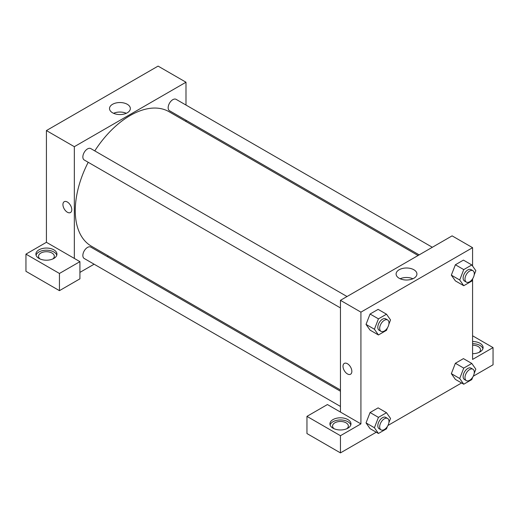 <?xml version="1.0" encoding="UTF-8"?>
<svg xmlns="http://www.w3.org/2000/svg" width="519" height="519" viewBox="0 0 519 519"><rect width="100%" height="100%" fill="white"/><g stroke="black" fill="none" stroke-linecap="round" stroke-linejoin="round"><path stroke-width="0.78" d="M25.95 254.128L25.95 271.32L59.445 290.659L59.445 273.468L25.95 254.128L46.418 242.308L46.418 130.567L158.081 66.108L185.99 82.223L185.99 105.052M38.977 249.834A10.529 6.079 180 0 1 50.447 248.517A10.529 6.079 180 0 1 56.947 254.128A10.529 6.079 180 0 1 46.418 260.207A10.529 6.079 180 0 1 35.895 254.128A10.529 6.079 180 0 1 38.977 249.834M46.418 242.308L79.92 261.647L59.445 273.468M56.785 255.205A10.529 6.079 0 0 0 49.571 250.476A10.529 6.079 0 0 0 38.977 251.981A10.529 6.079 0 0 0 36.058 255.205M40.041 258.962A7.895 4.561 180 0 1 38.523 256.276A7.895 4.561 180 0 1 43.401 252.065A7.895 4.561 180 0 1 52.004 253.051A7.895 4.561 180 0 1 54.313 256.276A7.895 4.561 180 0 1 52.802 258.962M79.92 261.647L79.92 278.839L59.445 290.659M185.99 120.246L185.99 121.504M127.291 112.792A10.412 6.007 180 0 1 115.945 114.096A10.412 6.007 180 0 1 109.515 108.542A10.412 6.007 180 0 1 119.928 102.535A10.412 6.007 180 0 1 130.34 108.542A10.412 6.007 180 0 1 127.291 112.792M74.334 258.423L74.334 146.689L46.418 130.567M74.334 146.689L185.99 82.223M126.299 113.298A10.412 6.007 0 0 0 113.557 113.298M108.354 255.977L107.264 256.607M94.108 264.203L79.92 272.391M64.233 201.709A6.247 3.607 -120 0 0 63.273 206.718A6.247 3.607 -120 0 0 67.36 212.226A6.247 3.607 60 0 1 63.273 206.718A6.247 3.607 60 0 1 64.233 201.709A6.247 3.607 60 0 1 70.48 205.316A6.247 3.607 60 0 1 70.48 212.537A6.247 3.607 60 0 1 67.36 212.226A6.247 3.607 -120 0 0 70.487 212.537M340.451 307.923L84.221 159.988A6.578 3.802 -60 0 1 84.221 152.391A6.578 3.802 -60 0 1 90.799 148.596L347.029 296.531M340.451 406.429L84.221 258.494A6.578 3.802 -60 0 1 84.221 250.898A6.578 3.802 -60 0 1 90.799 247.096L340.451 391.235M419.177 254.874L169.525 110.742A6.578 3.802 -60 0 1 169.525 103.145A6.578 3.802 -60 0 1 176.103 99.343L432.34 247.278M340.451 389.977L91.344 246.155A77.636 44.822 -60 0 1 88.198 162.285M94.776 150.886A77.636 44.822 -60 0 1 168.98 111.682L418.087 255.504M340.451 412.067L327.424 404.548L306.956 416.368L340.451 435.707L360.919 423.887L340.451 412.067L340.451 300.326L452.107 235.86L472.582 247.68L472.582 266.052M306.956 416.368L306.956 433.553L340.451 452.892L376.269 432.217M387.94 425.476L461.573 382.97M473.244 376.23L493.05 364.792L493.05 347.6L472.582 359.42L472.582 279.079M472.582 345.193A7.895 4.561 180 0 1 478.161 346.53A7.895 4.561 180 0 1 480.477 349.754A7.895 4.561 180 0 1 478.959 352.44M482.942 348.677A10.529 6.079 0 0 0 472.582 343.675M472.582 341.528A10.529 6.079 180 0 1 483.105 347.6A10.529 6.079 180 0 1 472.582 353.679M334.074 428.72A7.895 4.561 180 0 1 332.556 426.034A7.895 4.561 180 0 1 340.451 421.473A7.895 4.561 180 0 1 348.346 426.034A7.895 4.561 180 0 1 346.828 428.72M350.812 424.957A10.529 6.079 0 0 0 343.604 420.234A10.529 6.079 0 0 0 333.01 421.739A10.529 6.079 0 0 0 330.09 424.957M333.01 419.586A10.529 6.079 180 0 1 344.48 418.269A10.529 6.079 180 0 1 350.98 423.887A10.529 6.079 180 0 1 340.451 429.966A10.529 6.079 180 0 1 329.922 423.887A10.529 6.079 180 0 1 333.01 419.586M340.451 435.707L340.451 452.892M472.582 335.787L493.05 347.6M472.783 377.06L471.81 379.571L463.746 384.222L459.717 378.494L463.746 368.107L455.377 363.274L463.435 358.623L455.377 363.274L451.348 373.654L455.377 379.389L451.335 373.667M472.783 278.56L471.81 281.071L463.746 285.722L455.377 280.883L451.335 275.167L455.377 264.768L463.435 260.116L455.377 264.768L463.746 269.601L471.81 264.95L475.839 270.684L474.184 274.947M387.472 327.807L386.499 330.318L378.442 334.969L370.066 330.136L366.031 324.414L370.066 314.021L378.124 309.369L370.066 314.021L378.442 318.854L386.499 314.203L390.528 319.938L388.874 324.2M378.442 417.36L370.066 412.527L378.124 407.869L370.066 412.527L366.038 422.907L370.066 428.642L366.038 422.907L374.413 427.74L378.442 417.36L386.499 412.709L390.528 418.437L388.874 422.706M360.919 423.887L360.919 312.146L472.582 247.68M413.877 269.757A10.412 6.007 180 0 1 416.926 274.006A10.412 6.007 180 0 1 406.513 280.013A10.412 6.007 180 0 1 396.107 274.006A10.412 6.007 180 0 1 402.53 268.453A10.412 6.007 180 0 1 413.877 269.757M360.919 312.146L340.451 300.326M412.884 278.755A10.412 6.007 0 0 0 400.143 278.755M344.305 363.41A6.247 3.607 -120 0 0 343.344 368.419A6.247 3.607 -120 0 0 347.432 373.927A6.247 3.607 60 0 1 343.344 368.419A6.247 3.607 60 0 1 344.305 363.41A6.247 3.607 60 0 1 350.552 367.017A6.247 3.607 60 0 1 350.552 374.231A6.247 3.607 60 0 1 347.432 373.927A6.247 3.607 -120 0 0 350.559 374.231M378.442 334.969L374.413 329.241L378.442 318.854M387.622 319.964L385.76 318.887A6.578 3.802 120 0 0 380.693 320.651A6.578 3.802 120 0 0 377.819 327.275A6.578 3.802 120 0 0 379.181 330.285L381.043 331.362A6.578 3.802 120 0 0 387.622 327.56A6.578 3.802 120 0 0 387.622 319.964A6.578 3.802 120 0 0 382.555 321.728A6.578 3.802 120 0 0 379.681 328.345A6.578 3.802 120 0 0 381.043 331.362M370.066 330.136L366.038 324.407L374.413 329.241M386.499 314.203L378.124 309.369M463.746 285.722L459.717 279.988L463.746 269.601M472.926 270.71L471.07 269.64A6.578 3.802 120 0 0 465.997 271.398A6.578 3.802 120 0 0 463.123 278.022A6.578 3.802 120 0 0 464.486 281.032L466.347 282.109A6.578 3.802 120 0 0 472.926 278.307A6.578 3.802 120 0 0 472.926 270.71A6.578 3.802 120 0 0 467.859 272.475A6.578 3.802 120 0 0 464.985 279.099A6.578 3.802 120 0 0 466.347 282.109M455.377 280.883L451.348 275.154L459.717 279.988M471.81 264.95L463.435 260.116M387.472 426.313L386.499 428.824L378.442 433.475L374.413 427.74M387.622 418.47L385.76 417.393A6.578 3.802 120 0 0 380.693 419.157A6.578 3.802 120 0 0 377.819 425.775A6.578 3.802 120 0 0 379.181 428.791L381.043 429.862A6.578 3.802 120 0 0 387.622 426.067A6.578 3.802 120 0 0 387.622 418.47A6.578 3.802 120 0 0 382.555 420.228A6.578 3.802 120 0 0 379.681 426.852A6.578 3.802 120 0 0 381.043 429.862M378.442 433.475L370.066 428.642M386.499 412.709L378.124 407.869M463.746 368.107L471.81 363.456L475.839 369.191L474.184 373.453M472.926 369.217L471.07 368.14A6.578 3.802 120 0 0 465.997 369.904A6.578 3.802 120 0 0 463.123 376.528A6.578 3.802 120 0 0 464.486 379.538L466.347 380.615A6.578 3.802 120 0 0 472.926 376.813A6.578 3.802 120 0 0 472.926 369.217A6.578 3.802 120 0 0 467.859 370.981A6.578 3.802 120 0 0 464.985 377.598A6.578 3.802 120 0 0 466.347 380.615M463.746 384.222L455.377 379.389M459.717 378.494L451.348 373.654M471.81 363.456L463.435 358.623"/></g></svg>
